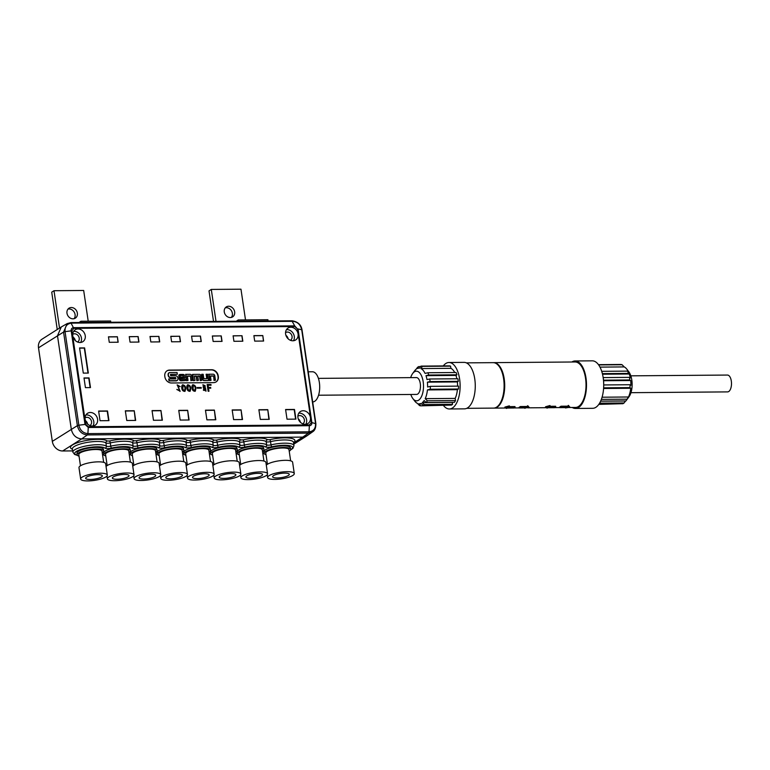 <?xml version="1.0" encoding="UTF-8"?>
<svg xmlns="http://www.w3.org/2000/svg" width="770" height="770" viewBox="0 0 770 770"><rect width="100%" height="100%" fill="white"/><g stroke="black" fill="none" stroke-linecap="round" stroke-linejoin="round"><path stroke-width="1.16" d="M207.14 384.509L210.951 384.48L211.067 385.231L208.083 385.25L208.41 387.464L210.662 387.445L210.778 388.195L208.526 388.215L208.968 391.256L208.131 391.266L207.14 384.509M117.367 336.75L108.464 336.817L109.273 342.303L118.176 342.226L117.367 336.75L118.012 342.236M262.791 335.566L253.888 335.633L254.697 341.12L263.6 341.052L262.791 335.566L263.436 341.052M310.416 417.475A7.074 5.977 -122.4 0 1 307.971 423.5A7.074 5.977 -122.4 0 1 297.952 417.571A7.074 5.977 -122.4 0 1 300.387 411.555A7.074 5.977 -122.4 0 1 310.416 417.475M298.077 333.959A7.074 5.977 57.6 0 0 288.057 328.039A7.074 5.977 57.6 0 0 286.806 337.212A7.074 5.977 57.6 0 0 295.642 339.974A7.074 5.977 57.6 0 0 298.077 333.959M309.415 424.934L311.282 422.499L297.461 328.925L294.881 326.528L73.785 328.328L71.918 330.763L85.73 424.337L88.319 426.734L309.415 424.934L308.991 431.816C313.65 431.267 315.825 428.428 315.527 423.288L301.705 329.714C300.483 324.584 297.47 321.783 292.677 321.321L291.878 320.84L294.698 325.864L297.461 328.925M214.368 410.092L205.465 410.169L206.899 419.852L215.802 419.775L214.368 410.092L215.465 419.775M160.949 410.525L152.046 410.603L153.471 420.285L162.374 420.208L160.949 410.525L162.047 420.208M84.007 377.954L85.432 387.637L90.485 387.589L89.05 377.916L84.007 377.954M85.249 335.691A7.074 5.977 -122.4 0 1 82.804 341.707A7.074 5.977 -122.4 0 1 72.784 335.787A7.074 5.977 -122.4 0 1 75.219 329.762A7.074 5.977 -122.4 0 1 85.249 335.691M242.011 335.73L233.108 335.807L233.926 341.293L242.829 341.216L242.011 335.73L233.127 335.903M200.47 336.067L191.566 336.144L192.375 341.63L201.278 341.553L200.47 336.067L191.576 336.24M158.918 336.403L150.015 336.48L150.824 341.967L159.727 341.89L158.918 336.403L150.025 336.577M179.689 336.24L170.786 336.307L171.595 341.793L180.498 341.726L179.689 336.24L170.805 336.403M138.148 336.577L129.245 336.654L130.053 342.13L138.956 342.063L138.148 336.577L129.254 336.74M221.24 335.903L212.337 335.97L213.146 341.457L222.049 341.389L221.24 335.903L212.347 336.067M97.578 419.207A7.074 5.977 -122.4 0 1 95.143 425.223A7.074 5.977 -122.4 0 1 85.114 419.303A7.074 5.977 -122.4 0 1 87.559 413.288A7.074 5.977 -122.4 0 1 97.578 419.207M213.579 382.642L171.441 382.988A6.401 5.409 -122.4 0 1 164.895 376.905L164.799 376.261A6.401 5.409 -122.4 0 1 167.013 370.813A6.401 5.409 -122.4 0 1 169.535 370.081L211.673 369.735A6.401 5.409 -122.4 0 1 218.218 375.818L218.314 376.463A6.401 5.409 -122.4 0 1 216.11 381.91A6.401 5.409 -122.4 0 1 213.579 382.642M88.338 373.075L83.295 373.113L79.58 347.944L84.623 347.905L88.338 373.075M187.659 410.314L178.756 410.381L180.18 420.064L189.093 419.997L187.659 410.314L188.756 419.997M134.24 410.747L125.337 410.824L126.761 420.497L135.664 420.43L134.24 410.747L135.337 420.43M241.077 409.881L232.174 409.948L233.608 419.631L242.512 419.554L241.077 409.881L242.175 419.563M269.221 419.342L267.787 409.659L258.884 409.736L260.318 419.409L269.221 419.342M100.052 420.718L98.627 411.036L107.531 410.968L108.955 420.641L100.052 420.718M285.593 409.515L294.496 409.447L295.93 419.121L287.027 419.198L285.593 409.515M176.869 389.379L179.612 390.679L177.264 384.894L180.17 386.588L177.726 385.578L180.161 391.314L176.869 389.379M181.778 386.001L182.538 384.788C185.493 385.318 186.311 387.503 184.993 391.333C182.538 391.391 181.47 389.61 181.778 386.001M186.898 385.963L187.649 384.75C190.604 385.279 191.422 387.464 190.103 391.295C187.659 391.343 186.581 389.572 186.898 385.963M192.009 385.914L192.769 384.711C195.715 385.241 196.533 387.416 195.214 391.256C192.769 391.304 191.701 389.524 192.009 385.914M197.072 387.56L201.211 387.522L201.307 388.157L197.168 388.186L197.072 387.56M203.395 387.666L203.039 384.663L205.34 387.637L206.033 391.122L203.319 387.714M312.668 401.93L312.687 401.93A15.082 7.132 -90.5 0 0 319.694 386.79A15.082 7.132 -90.5 0 0 312.447 371.766L308.221 371.804M187.447 474.445A13.475 3.359 -8.4 0 1 174.607 479.739A13.475 3.359 -8.4 0 1 160.795 478.382A13.475 3.359 -8.4 0 1 162.249 476.514A13.475 3.359 -8.4 0 1 180.199 472.559A13.475 3.359 -8.4 0 1 187.447 474.445L185.772 463.078A13.475 3.359 171.6 0 0 175.329 461.336A13.475 3.359 171.6 0 0 160.574 465.147A13.475 3.359 171.6 0 0 159.467 466.062M240.866 474.012A13.475 3.359 -8.4 0 1 228.035 479.306A13.475 3.359 -8.4 0 1 214.214 477.949A13.475 3.359 -8.4 0 1 215.667 476.081A13.475 3.359 -8.4 0 1 233.618 472.125A13.475 3.359 -8.4 0 1 240.866 474.012L239.191 462.645A13.475 3.359 171.6 0 0 228.748 460.903A13.475 3.359 171.6 0 0 213.993 464.714A13.475 3.359 171.6 0 0 212.886 465.629M294.284 473.579A13.475 3.359 -8.4 0 1 281.454 478.863A13.475 3.359 -8.4 0 1 267.633 477.516A13.475 3.359 -8.4 0 1 269.086 475.639A13.475 3.359 -8.4 0 1 287.037 471.683A13.475 3.359 -8.4 0 1 294.284 473.579L292.61 462.212A13.475 3.359 171.6 0 0 282.167 460.47A13.475 3.359 171.6 0 0 267.411 464.281A13.475 3.359 171.6 0 0 266.305 465.195M107.319 475.1L105.644 463.733A13.475 3.359 171.6 0 0 95.201 461.99A13.475 3.359 171.6 0 0 80.446 465.802A13.475 3.359 171.6 0 0 78.983 467.669L80.667 479.036A13.475 3.359 -8.4 0 1 82.12 477.159A13.475 3.359 -8.4 0 1 100.071 473.204A13.475 3.359 -8.4 0 1 107.319 475.1A13.475 3.359 -8.4 0 1 94.479 480.384A13.475 3.359 -8.4 0 1 80.667 479.036M267.575 473.791A13.475 3.359 -8.4 0 1 254.745 479.084A13.475 3.359 -8.4 0 1 240.923 477.727A13.475 3.359 -8.4 0 1 242.377 475.86A13.475 3.359 -8.4 0 1 260.327 471.904A13.475 3.359 -8.4 0 1 267.575 473.791L265.9 462.433A13.475 3.359 171.6 0 0 255.457 460.691A13.475 3.359 171.6 0 0 240.702 464.493A13.475 3.359 171.6 0 0 239.595 465.407M134.028 474.878A13.475 3.359 -8.4 0 1 121.188 480.172A13.475 3.359 -8.4 0 1 107.377 478.815A13.475 3.359 -8.4 0 1 108.83 476.948A13.475 3.359 -8.4 0 1 126.781 472.992A13.475 3.359 -8.4 0 1 134.028 474.878L132.353 463.521A13.475 3.359 171.6 0 0 121.91 461.779A13.475 3.359 171.6 0 0 107.155 465.581A13.475 3.359 171.6 0 0 106.048 466.495M214.156 474.233A13.475 3.359 -8.4 0 1 201.316 479.517A13.475 3.359 -8.4 0 1 187.505 478.17A13.475 3.359 -8.4 0 1 188.958 476.293A13.475 3.359 -8.4 0 1 206.909 472.337A13.475 3.359 -8.4 0 1 214.156 474.233L212.481 462.866A13.475 3.359 171.6 0 0 202.038 461.124A13.475 3.359 171.6 0 0 187.283 464.926A13.475 3.359 171.6 0 0 186.176 465.84M160.738 474.667A13.475 3.359 -8.4 0 1 147.898 479.951A13.475 3.359 -8.4 0 1 134.086 478.603A13.475 3.359 -8.4 0 1 135.539 476.726A13.475 3.359 -8.4 0 1 153.49 472.77A13.475 3.359 -8.4 0 1 160.738 474.667L159.063 463.299A13.475 3.359 171.6 0 0 148.62 461.557A13.475 3.359 171.6 0 0 133.865 465.359A13.475 3.359 171.6 0 0 132.758 466.274M292.677 321.321L71.572 323.121C66.923 323.66 64.747 326.499 65.046 331.649L63.554 332.072L67.221 323.573L61.282 326.952L57.49 335.739L71.312 429.314C72.707 435.185 76.153 438.39 81.639 438.919A10.106 8.537 57.6 0 0 81.649 438.919L302.735 437.119A10.106 8.537 57.6 0 0 306.73 435.964A10.106 8.537 57.6 0 0 307.211 435.628M60.811 327.25L41.984 339.204A10.106 8.537 57.6 0 0 38.5 347.799L52.322 441.374A10.106 8.537 57.6 0 0 62.649 450.979L72.678 450.902M312.601 431.826L307.018 435.772L302.764 437.119A10.106 8.537 57.6 0 0 302.764 437.119L308.462 433.135L87.366 434.935L87.895 433.616L308.991 431.816L308.462 433.135L313.265 431.296M103.68 450.902L103.44 449.295A13.408 3.34 171.6 0 0 96.231 447.418A13.408 3.34 171.6 0 0 76.923 453.212L77.154 454.82A13.408 3.34 -8.4 0 1 96.462 449.016A13.408 3.34 -8.4 0 1 103.68 450.902A13.408 3.34 -8.4 0 1 102.256 452.75M130.39 450.681L130.149 449.083A13.408 3.34 171.6 0 0 122.94 447.197A13.408 3.34 171.6 0 0 103.632 452.991L103.863 454.598A13.408 3.34 -8.4 0 1 123.171 448.804A13.408 3.34 -8.4 0 1 130.39 450.681A13.408 3.34 -8.4 0 1 128.965 452.529M157.099 450.469L156.859 448.862A13.408 3.34 171.6 0 0 149.649 446.975A13.408 3.34 171.6 0 0 130.342 452.779L130.573 454.387A13.408 3.34 -8.4 0 1 149.881 448.583A13.408 3.34 -8.4 0 1 157.099 450.469A13.408 3.34 -8.4 0 1 155.675 452.308M183.809 450.248L183.568 448.641A13.408 3.34 171.6 0 0 176.359 446.764A13.408 3.34 171.6 0 0 157.051 452.558L157.282 454.165A13.408 3.34 -8.4 0 1 176.59 448.371A13.408 3.34 -8.4 0 1 183.809 450.248A13.408 3.34 -8.4 0 1 182.384 452.096M210.518 450.036L210.277 448.429A13.408 3.34 171.6 0 0 203.068 446.542A13.408 3.34 171.6 0 0 183.76 452.346L183.992 453.944A13.408 3.34 -8.4 0 1 203.299 448.15A13.408 3.34 -8.4 0 1 210.518 450.036A13.408 3.34 -8.4 0 1 209.094 451.875M237.227 449.815L236.987 448.207A13.408 3.34 171.6 0 0 229.778 446.331A13.408 3.34 171.6 0 0 210.47 452.125L210.701 453.732A13.408 3.34 -8.4 0 1 230.009 447.928A13.408 3.34 -8.4 0 1 237.227 449.815A13.408 3.34 -8.4 0 1 235.803 451.663M263.937 449.593L263.696 447.996A13.408 3.34 171.6 0 0 256.487 446.109A13.408 3.34 171.6 0 0 237.179 451.913L237.42 453.511A13.408 3.34 -8.4 0 1 256.718 447.717A13.408 3.34 -8.4 0 1 263.937 449.593A13.408 3.34 -8.4 0 1 262.512 451.441M290.646 449.382L290.406 447.774A13.408 3.34 171.6 0 0 283.196 445.897A13.408 3.34 171.6 0 0 263.889 451.692L264.129 453.299A13.408 3.34 -8.4 0 1 283.427 447.495A13.408 3.34 -8.4 0 1 290.646 449.382A13.408 3.34 -8.4 0 1 289.222 451.22M267.44 464.262L265.785 453.049A11.733 2.926 -8.4 0 1 282.677 447.976A11.733 2.926 -8.4 0 1 288.991 449.622L290.646 460.835M266.016 454.656A13.408 3.34 -8.4 0 1 264.129 453.299M240.731 464.474L239.075 453.27A11.733 2.926 -8.4 0 1 255.967 448.198A11.733 2.926 -8.4 0 1 262.281 449.844L263.937 461.047M239.306 454.868A13.408 3.34 -8.4 0 1 237.42 453.511M214.022 464.695L212.366 453.482A11.733 2.926 -8.4 0 1 229.258 448.409A11.733 2.926 -8.4 0 1 235.572 450.055L237.227 461.269M212.597 455.089A13.408 3.34 -8.4 0 1 210.701 453.732M187.312 464.916L185.657 453.703A11.733 2.926 -8.4 0 1 202.548 448.631A11.733 2.926 -8.4 0 1 208.863 450.277L210.518 461.49M185.888 455.301A13.408 3.34 -8.4 0 1 183.992 453.944M160.603 465.128L158.947 453.925A11.733 2.926 -8.4 0 1 175.839 448.843A11.733 2.926 -8.4 0 1 182.153 450.498L183.809 461.702M159.178 455.522A13.408 3.34 -8.4 0 1 157.282 454.165M133.893 465.35L132.238 454.136A11.733 2.926 -8.4 0 1 149.13 449.064A11.733 2.926 -8.4 0 1 155.444 450.71L157.099 461.923M132.469 455.734A13.408 3.34 -8.4 0 1 130.573 454.387M107.174 465.561L105.529 454.358A11.733 2.926 -8.4 0 1 122.42 449.285A11.733 2.926 -8.4 0 1 128.734 450.931L130.38 462.135M105.76 455.956A13.408 3.34 -8.4 0 1 103.863 454.598M80.465 465.783L78.809 454.57A11.733 2.926 -8.4 0 1 95.711 449.497A11.733 2.926 -8.4 0 1 102.015 451.143L103.671 462.356M79.05 456.177A13.408 3.34 -8.4 0 1 77.154 454.82M215.956 382.007A6.401 5.409 57.6 0 0 218.016 376.655L217.92 376.01A6.401 5.409 57.6 0 0 211.375 369.927L169.227 370.274A6.401 5.409 57.6 0 0 166.859 370.909M180.228 377.021L183.347 376.992L183.116 375.471L180.007 375.5M177.851 379.523A2.377 2.012 -122.4 0 1 176.147 380.861L169.015 380.919L168.726 378.946L175.55 378.888L175.377 377.714L170.622 377.752A2.377 2.012 -122.4 0 1 168.197 375.5L168.101 374.865A2.377 2.012 -122.4 0 1 169.862 372.574L177.013 372.516L170.035 372.593A2.252 1.906 57.6 0 0 168.37 374.769L168.457 375.394A2.252 1.906 57.6 0 0 170.767 377.531L175.627 377.493L175.839 378.917L169.005 378.965L169.265 380.698L176.282 380.64A2.252 1.906 57.6 0 0 177.947 378.465L177.86 377.887A2.252 1.906 57.6 0 0 175.56 375.741L170.709 375.779L170.497 374.345L177.331 374.287L177.071 372.536M170.526 374.567L177.331 374.287M170.699 375.76L175.387 375.722A2.377 2.012 -122.4 0 1 175.743 375.75M203.184 374.297L201.721 374.287L202.414 379.013A1.665 1.405 57.6 0 0 204.117 380.592L208.449 380.563L204.252 380.38A1.54 1.299 -122.4 0 1 202.683 378.917L202 374.307L203.184 374.297L203.829 378.705L207.053 378.676L206.399 374.268L207.582 374.258L208.477 380.342M207.582 374.258L206.119 374.249L206.764 378.657L203.829 378.676M211.047 380.322L209.623 380.553L211.047 380.322L210.403 375.924L213.627 375.895L214.272 380.293L215.456 380.284L214.772 375.683A1.54 1.299 57.6 0 0 213.194 374.22L208.978 374.249L209.873 380.332M209.623 380.553L208.978 374.249M208.689 374.23L213.02 374.191A1.665 1.405 -122.4 0 1 213.3 374.22M214.272 380.293L215.456 380.284M214.022 380.515L213.627 375.895M213.377 376.116L210.431 376.135M199.546 374.374A1.665 1.405 57.6 0 0 199.276 374.355L192.529 374.403L193.463 380.678L192.818 374.422L199.449 374.374A1.54 1.299 -122.4 0 1 201.018 375.837L201.692 380.399L200.46 380.409L199.815 376.001L197.736 376.02L198.391 380.428L197.082 380.438L196.437 376.03L194.358 376.049L195.012 380.457L193.703 380.467M197.765 376.241L199.565 376.222L200.21 380.63L201.692 380.399M194.387 376.261L196.186 376.251L196.831 380.659L198.391 380.428M193.463 380.678L195.012 380.457M188.024 380.505L186.533 380.736L188.024 380.505L187.36 376.03L190.488 376.01L191.153 380.486L192.404 380.467L191.711 375.808A1.54 1.299 57.6 0 0 190.142 374.345L185.868 374.384L186.773 380.515M186.533 380.736L185.868 374.384M185.589 374.364L189.969 374.326A1.665 1.405 -122.4 0 1 190.238 374.355M191.153 380.486L192.404 380.467M190.902 380.698L190.488 376.01M190.248 376.232L187.399 376.251M183.116 375.471L183.626 377.011L180.228 377.04L179.968 375.279L183.366 375.25M179.102 375.953L179.564 379.119A1.54 1.299 57.6 0 0 181.142 380.582L185.397 380.553L185.214 379.312L180.594 379.35L180.401 378.012L185.021 377.983L184.713 375.904A1.54 1.299 57.6 0 0 183.144 374.441L180.238 374.47A1.54 1.299 57.6 0 0 179.102 375.953L178.833 376.049A1.665 1.405 -122.4 0 1 180.065 374.451L182.971 374.422A1.665 1.405 -122.4 0 1 183.241 374.451M185.397 380.553L181.008 380.803A1.665 1.405 -122.4 0 1 179.304 379.225L178.833 376.049M180.43 378.234L185.021 377.983M180.594 379.321L185.214 379.312M84.036 378.147L88.752 378.108L90.148 387.599M242.656 341.216L241.867 335.826M221.885 341.389L221.086 335.999M201.114 341.553L200.316 336.163M138.783 342.063L137.994 336.673M159.563 341.89L158.764 336.5M180.334 341.726L179.535 336.336M253.898 335.73L262.637 335.662M108.483 336.913L117.213 336.846M285.622 409.707L294.198 409.64L295.593 419.13M98.656 411.228L107.223 411.161L108.628 420.651M293.466 340.744A7.074 5.977 57.6 0 0 294.284 336.365A7.074 5.977 57.6 0 0 286.44 329.675M298.77 413.201A7.074 5.977 -122.4 0 1 305.43 416.734A7.074 5.977 -122.4 0 1 305.796 424.26M285.545 332.621A4.543 3.84 -122.4 0 1 285.612 332.582A4.543 3.84 -122.4 0 1 292.061 336.384A4.543 3.84 -122.4 0 1 290.492 340.253A4.543 3.84 -122.4 0 1 290.415 340.302M297.875 416.147A4.543 3.84 -122.4 0 1 297.942 416.098A4.543 3.84 -122.4 0 1 303.63 417.879A4.543 3.84 -122.4 0 1 302.822 423.779A4.543 3.84 -122.4 0 1 302.754 423.818M267.787 409.659L268.884 419.342M258.913 409.919L267.488 409.852M232.203 410.141L240.779 410.073M205.494 410.362L214.06 410.285M125.366 411.007L133.932 410.939M152.075 410.795L160.641 410.728M178.784 410.574L187.351 410.506M88.001 373.075L84.315 348.098L79.599 348.136M72.717 334.353A4.543 3.84 -122.4 0 1 72.784 334.315A4.543 3.84 -122.4 0 1 78.463 336.086A4.543 3.84 -122.4 0 1 77.655 341.986A4.543 3.84 -122.4 0 1 77.587 342.034M73.602 331.408A7.074 5.977 -122.4 0 1 80.263 334.94A7.074 5.977 -122.4 0 1 80.629 342.477M85.046 417.879A4.543 3.84 -122.4 0 1 85.114 417.831A4.543 3.84 -122.4 0 1 90.793 419.611A4.543 3.84 -122.4 0 1 89.984 425.502A4.543 3.84 -122.4 0 1 89.917 425.55M85.942 414.934A7.074 5.977 -122.4 0 1 92.602 418.466A7.074 5.977 -122.4 0 1 92.968 425.993M285.93 335.383A4.543 3.84 -122.4 0 1 288.086 338.771M298.269 418.899A4.543 3.84 -122.4 0 1 300.425 422.297M85.432 420.632A4.543 3.84 -122.4 0 1 87.588 424.029M73.102 337.116A4.543 3.84 -122.4 0 1 75.258 340.504M139.996 476.688A8.422 2.098 171.6 0 0 139.081 477.862A8.422 2.098 171.6 0 0 147.715 478.709A8.422 2.098 171.6 0 0 155.742 475.398A8.422 2.098 171.6 0 0 149.216 474.31A8.422 2.098 171.6 0 0 139.996 476.688M193.414 476.255A8.422 2.098 171.6 0 0 192.5 477.429A8.422 2.098 171.6 0 0 201.134 478.276A8.422 2.098 171.6 0 0 209.161 474.965A8.422 2.098 171.6 0 0 202.635 473.877A8.422 2.098 171.6 0 0 193.414 476.255M113.286 476.909A8.422 2.098 171.6 0 0 112.372 478.083A8.422 2.098 171.6 0 0 121.005 478.921A8.422 2.098 171.6 0 0 129.033 475.619A8.422 2.098 171.6 0 0 122.507 474.532A8.422 2.098 171.6 0 0 113.286 476.909M246.833 475.822A8.422 2.098 171.6 0 0 245.919 476.996A8.422 2.098 171.6 0 0 254.552 477.843A8.422 2.098 171.6 0 0 262.58 474.532A8.422 2.098 171.6 0 0 256.054 473.444A8.422 2.098 171.6 0 0 246.833 475.822M86.577 477.131A8.422 2.098 171.6 0 0 85.663 478.295A8.422 2.098 171.6 0 0 94.296 479.142A8.422 2.098 171.6 0 0 102.323 475.841A8.422 2.098 171.6 0 0 95.798 474.744A8.422 2.098 171.6 0 0 86.577 477.131M273.543 475.61A8.422 2.098 171.6 0 0 272.628 476.774A8.422 2.098 171.6 0 0 281.271 477.621A8.422 2.098 171.6 0 0 289.289 474.32A8.422 2.098 171.6 0 0 282.763 473.223A8.422 2.098 171.6 0 0 273.543 475.61M220.124 476.043A8.422 2.098 171.6 0 0 219.209 477.208A8.422 2.098 171.6 0 0 227.843 478.055A8.422 2.098 171.6 0 0 235.87 474.753A8.422 2.098 171.6 0 0 229.345 473.666A8.422 2.098 171.6 0 0 220.124 476.043M166.705 476.476A8.422 2.098 171.6 0 0 165.791 477.641A8.422 2.098 171.6 0 0 174.424 478.488A8.422 2.098 171.6 0 0 182.452 475.186A8.422 2.098 171.6 0 0 175.926 474.099A8.422 2.098 171.6 0 0 166.705 476.476M466.745 408.331L493.551 408.11A22.734 10.742 -90.5 0 0 503.619 378.869A22.734 10.742 -90.5 0 0 493.175 362.651L466.37 362.863M493.849 408.1A22.734 10.742 -90.5 0 0 494.147 408.11A22.734 10.742 -90.5 0 0 504.215 378.859A22.734 10.742 -90.5 0 0 493.772 362.641A22.734 10.742 -90.5 0 0 493.474 362.651M493.772 362.641L575.094 361.977A22.734 10.742 89.5 0 1 585.527 378.195A22.734 10.742 89.5 0 1 575.46 407.445L568.539 407.503M515.082 407.234A23.408 11.059 89.5 0 1 513.869 408.004L507.343 408.061A23.408 11.059 89.5 0 1 506.4 408.447L504.889 407.089L509.345 405.857L509.442 406.512A23.408 11.059 89.5 0 1 508.556 407.292L515.082 407.234L514.986 406.589L509.316 406.637M524.803 408.293A23.408 11.059 -90.5 0 0 525.737 407.908L519.211 407.965L519.115 407.32A22.734 10.742 -90.5 0 0 520.327 406.541L526.863 406.493A22.734 10.742 -90.5 0 0 527.739 405.713L529.317 407.542L524.745 407.917M545.641 407.407L545.545 406.762L550.001 405.53L550.098 406.185A23.408 11.059 89.5 0 1 549.212 406.955L555.747 406.906A23.408 11.059 89.5 0 1 554.525 407.677L547.999 407.725A23.408 11.059 89.5 0 1 547.056 408.11L545.641 407.407L550.098 406.185M549.972 406.3L555.651 406.262L555.747 406.906M559.867 407.628L559.771 406.983A22.734 10.742 -90.5 0 0 560.993 406.214L567.519 406.165A22.734 10.742 -90.5 0 0 568.404 405.376L569.983 407.205L565.459 407.965A23.408 11.059 -90.5 0 0 566.402 407.58L559.867 407.628A23.408 11.059 -90.5 0 0 561.089 406.858L567.615 406.81A23.408 11.059 -90.5 0 0 568.501 406.031L569.983 407.205M410.805 394.471A14.823 7.007 -90.5 0 0 412.845 398.542A14.823 7.007 -90.5 0 0 420.815 397.801A14.823 7.007 -90.5 0 0 423.182 381.756A14.823 7.007 -90.5 0 0 412.643 373.527A14.823 7.007 -90.5 0 0 410.67 377.627M318.414 378.378L416.435 377.589A8.422 3.975 89.5 0 1 420.295 383.595A8.422 3.975 89.5 0 1 416.57 394.423L318.549 395.222M443.607 405.646A23.235 10.982 -90.5 0 0 449.333 408.976A23.235 10.982 -90.5 0 0 459.623 379.081A23.235 10.982 -90.5 0 0 448.958 362.497A23.235 10.982 -90.5 0 0 443.279 365.923M454.733 372.526A17.845 8.441 -90.5 0 0 450.893 368.329L450.575 366.145A19.866 9.394 -90.5 0 0 449.199 365.875L421.007 366.106A19.866 9.394 89.5 0 1 422.374 366.366L420.921 368.57A17.845 8.441 89.5 0 1 425.079 373.411L427.879 372.747A19.866 9.394 89.5 0 1 428.726 375.029L425.983 375.654A17.845 8.441 89.5 0 1 427.003 379.591L429.699 378.994A19.866 9.394 89.5 0 1 429.91 380.274A19.866 9.394 89.5 0 1 430.083 381.583L427.389 382.17A17.845 8.441 89.5 0 1 427.6 386.983L430.343 386.357A19.866 9.394 89.5 0 1 430.238 389.245L427.427 389.918A17.845 8.441 89.5 0 1 425.194 398.648L427.292 400.795A19.866 9.394 89.5 0 1 426.224 402.556L424.145 400.535A17.845 8.441 89.5 0 1 422.297 402.652L424.366 404.577A19.866 9.394 89.5 0 1 423.144 405.347L421.084 403.422A17.845 8.441 89.5 0 1 419.313 403.827A17.845 8.441 89.5 0 1 418.813 403.807L420.892 405.838A19.866 9.394 89.5 0 1 419.525 405.569L417.417 403.393A17.845 8.441 89.5 0 1 414.77 401.083L412.845 398.542M456.87 378.773A17.845 8.441 -90.5 0 0 455.965 375.414L456.918 374.798A19.866 9.394 -90.5 0 0 456.071 372.516L427.879 372.747M457.582 386.136A17.845 8.441 -90.5 0 0 457.361 381.93L458.275 381.352A19.866 9.394 -90.5 0 0 457.9 378.773L429.699 378.994M426.224 402.556L454.416 402.325A19.866 9.394 -90.5 0 0 455.494 400.573L455.166 398.408A17.845 8.441 -90.5 0 0 457.399 389.668L458.429 389.014A19.866 9.394 -90.5 0 0 458.535 386.126L430.343 386.357M423.144 405.347L451.345 405.116A19.866 9.394 -90.5 0 0 452.558 404.346L452.269 402.402A17.845 8.441 -90.5 0 0 452.346 402.344M420.892 405.838L449.016 405.136M449.333 408.976L464.474 408.851A23.235 10.982 -90.5 0 0 474.763 378.956A23.235 10.982 -90.5 0 0 464.089 362.381L448.958 362.497M412.643 373.527L414.52 370.957A17.845 8.441 89.5 0 1 416.041 369.311L417.542 367.357A19.866 9.394 89.5 0 1 418.755 366.587L417.263 368.541A17.845 8.441 89.5 0 1 419.024 368.137A17.845 8.441 89.5 0 1 419.534 368.156L421.007 366.106M415.973 369.379L414.761 370.639M455.965 375.414L425.983 375.654M456.918 374.798L428.726 375.029M450.893 368.329L420.921 368.57M455.494 400.573L427.292 400.795M455.166 398.408L425.194 398.648M457.399 389.668L427.427 389.918M450.575 366.145L422.374 366.366M452.269 402.402L422.297 402.652M457.361 381.93L427.389 382.17M458.429 389.014L430.238 389.245M458.275 381.352L430.083 381.583M420.67 366.578L418.755 366.587M452.558 404.346L424.366 404.577M504.985 407.734L509.442 406.512M519.211 407.965A23.408 11.059 -90.5 0 0 520.424 407.195L526.959 407.137A23.408 11.059 -90.5 0 0 527.835 406.368L527.739 405.713M527.835 406.368L529.317 407.542M526.959 407.137L526.863 406.493M520.424 407.195L520.327 406.541M626.867 369.225L628.792 371.766A14.823 7.007 89.5 0 1 631.814 380.062A14.823 7.007 89.5 0 1 628.994 396.781L627.107 399.351A17.845 8.441 -90.5 0 0 627.434 398.889L625.952 400.929A19.866 9.394 -90.5 0 0 627.021 399.178L628.484 396.993A17.845 8.441 -90.5 0 0 630.717 388.263L629.966 387.618A19.866 9.394 -90.5 0 0 630.072 384.731L630.89 385.327A17.845 8.441 -90.5 0 0 630.678 380.524L629.812 379.957A19.866 9.394 -90.5 0 0 629.648 378.647A19.866 9.394 -90.5 0 0 629.437 377.377L630.303 377.935A17.845 8.441 -90.5 0 0 629.283 373.999L628.455 373.402A19.866 9.394 -90.5 0 0 627.608 371.121L628.368 371.756A17.845 8.441 -90.5 0 0 626.867 369.225A17.845 8.441 -90.5 0 0 624.21 366.915L622.112 364.749A19.866 9.394 -90.5 0 0 620.736 364.48L598.473 364.662M599.118 403.913L622.882 403.721A19.866 9.394 -90.5 0 0 624.095 402.951L625.587 400.997A17.845 8.441 -90.5 0 0 625.663 400.939M598.8 404.385L620.966 403.74M622.112 364.749L598.675 364.932M624.21 366.915L599.984 367.117M627.608 371.121L601.716 371.333M628.455 373.402L602.371 373.623M629.283 373.999L602.525 374.22M629.437 377.377L603.17 377.589M629.812 379.957L603.488 380.168M630.678 380.524L603.536 380.736M603.709 384.942L630.072 384.731M629.966 387.618L603.622 387.839M630.717 388.263L603.584 388.484M628.484 396.993L602.073 397.214M627.021 399.178L601.351 399.38M625.952 400.929L600.629 401.141M625.587 400.997L600.6 401.199M624.095 402.951L599.589 403.153M575.084 360.966L592.294 360.832A23.745 11.223 89.5 0 1 603.199 377.772A23.745 11.223 89.5 0 1 592.679 408.312L575.469 408.456A23.745 11.223 -90.5 0 0 585.98 377.906A23.745 11.223 -90.5 0 0 575.084 360.966A23.745 11.223 -90.5 0 0 571.85 362.006M572.216 407.474A23.745 11.223 -90.5 0 0 575.469 408.456M561.089 406.858L560.993 406.214M567.615 406.81L567.519 406.165M568.501 406.031L568.404 405.376M630.832 375.837L727.448 375.057A8.422 3.975 89.5 0 1 731.5 383.441A8.422 3.975 89.5 0 1 727.592 391.892L630.967 392.681M178.833 387.628L177.581 385.693M179.834 386.588L177.11 385M179.448 390.765L176.898 389.572M179.997 391.401L178.524 387.82M184.376 390.736L182.538 389.543L182.894 385.539M182.837 389.351L184.54 390.659C185.435 387.936 184.935 386.194 183.039 385.414L182.837 389.351M184.839 391.42C185.974 387.733 185.156 385.558 182.394 384.904M189.487 390.698L187.649 389.505L188.005 385.491M187.957 389.312L189.651 390.621C190.546 387.897 190.055 386.155 188.149 385.375L187.957 389.312M189.949 391.381C191.085 387.695 190.267 385.52 187.505 384.856M194.598 390.65L192.76 389.466L193.116 385.452M193.068 389.274L194.762 390.573C195.667 387.859 195.166 386.107 193.26 385.327L193.068 389.274M195.06 391.343C196.196 387.656 195.388 385.481 192.625 384.817M201.211 387.522L197.101 387.743M205.118 387.772L202.895 384.769M205.263 387.685L205.869 391.208M205.369 390.506L203.405 390.303L203.732 388.398M203.703 390.111L205.542 390.428C206.187 388.889 205.638 388.176 203.877 388.292L203.703 390.111M204.705 387.243L203.174 387.146L203.29 385.423M203.472 386.954L204.878 387.166C205.523 385.741 205.041 385.125 203.424 385.308L203.472 386.954M210.951 384.48L207.169 384.702M210.73 385.231L210.653 384.673M208.526 388.215L208.641 391.256M210.662 387.445L208.102 387.656L208.083 385.25M210.441 388.195L210.364 387.637M216.014 321.408L211.288 289.433L209.017 290.877L213.521 321.427M236.236 321.234L238.228 319.964L238.421 321.225M225.283 307.836A5.891 4.986 -122.4 0 1 232.376 313.303A5.891 4.986 -122.4 0 1 231.366 317.413M234.658 311.86A5.891 4.986 -122.4 0 1 232.627 316.874A5.891 4.986 -122.4 0 1 230.297 317.548A5.891 4.986 -122.4 0 1 224.628 313.294A5.891 4.986 -122.4 0 1 226.303 306.922A5.891 4.986 -122.4 0 1 234.658 311.86M211.288 289.433L240.972 289.193L245.505 319.906M268.095 320.984L267.912 319.723L238.228 319.964M59.521 328.068L53.996 290.714L51.725 292.157L57.24 329.512M78.944 322.514L80.937 321.244L81.129 322.505M67.991 309.117A5.891 4.986 -122.4 0 1 75.085 314.583A5.891 4.986 -122.4 0 1 74.074 318.693M77.366 313.14A5.891 4.986 -122.4 0 1 75.335 318.154A5.891 4.986 -122.4 0 1 73.006 318.828A5.891 4.986 -122.4 0 1 67.337 314.574A5.891 4.986 -122.4 0 1 69.011 308.202A5.891 4.986 -122.4 0 1 77.366 313.14M53.996 290.714L83.68 290.473L88.213 321.186M110.803 322.264L110.62 321.003L80.937 321.244M131.737 447.928A1.684 1.588 127.7 0 0 133.104 445.974L132.633 442.75A17.258 4.302 171.6 0 0 110.283 442.933L110.755 446.157A17.258 4.302 -8.4 0 1 133.104 445.974A3.369 0.837 171.6 0 0 137.464 445.945A17.258 4.302 -8.4 0 1 159.814 445.763L159.342 442.538A17.258 4.302 171.6 0 0 136.993 442.712L137.464 445.945A1.684 0.51 77 0 0 138.282 447.87A5.053 1.261 -8.4 0 1 131.737 447.928A15.573 3.879 171.6 0 0 111.573 448.092A5.053 1.261 -8.4 0 1 105.028 448.15A15.573 3.879 171.6 0 0 83.786 448.573A15.573 3.879 171.6 0 0 77.308 455.195M81.649 438.919L62.649 450.979M293.591 442.933L302.745 437.119M72.438 449.247A18.942 4.726 -8.4 0 1 82.496 441.277A18.942 4.726 -8.4 0 1 107.29 441.017L109.465 440.998A18.942 4.726 -8.4 0 1 133.999 440.806L136.174 440.786A18.942 4.726 -8.4 0 1 160.709 440.584L162.884 440.565A18.942 4.726 -8.4 0 1 187.418 440.363L189.603 440.353A18.942 4.726 -8.4 0 1 214.127 440.151L216.312 440.132A18.942 4.726 -8.4 0 1 240.837 439.93L243.022 439.911A18.942 4.726 -8.4 0 1 267.546 439.718L269.731 439.699A18.942 4.726 -8.4 0 1 289.693 438.101A18.942 4.726 -8.4 0 1 293.553 442.683M81.639 438.919L87.366 434.935C82.053 434.415 78.723 431.325 77.375 425.646L63.554 332.072L38.5 347.799M52.322 441.374L77.375 425.646M265.294 446.841A1.684 1.588 127.7 0 0 266.661 444.887L266.179 441.662A17.258 4.302 171.6 0 0 243.83 441.845L244.311 445.07A17.258 4.302 -8.4 0 1 266.661 444.887A3.369 0.837 171.6 0 0 271.021 444.858A17.258 4.302 -8.4 0 1 293.986 445.599L293.505 442.375A17.258 4.302 171.6 0 0 270.539 441.633L271.021 444.858A1.684 0.51 77 0 0 271.829 446.793A5.053 1.261 -8.4 0 1 265.294 446.841A15.573 3.879 171.6 0 0 245.12 447.004A5.053 1.261 -8.4 0 1 238.575 447.062A15.573 3.879 171.6 0 0 218.41 447.226A5.053 1.261 -8.4 0 1 211.865 447.274A15.573 3.879 171.6 0 0 191.701 447.437A5.053 1.261 -8.4 0 1 185.156 447.495A15.573 3.879 171.6 0 0 164.992 447.659A5.053 1.261 -8.4 0 1 158.447 447.707A15.573 3.879 171.6 0 0 138.282 447.87M238.575 447.062A1.684 1.588 127.7 0 0 239.951 445.108L239.47 441.884A17.258 4.302 171.6 0 0 217.121 442.067L217.602 445.291A17.258 4.302 -8.4 0 1 239.951 445.108A3.369 0.837 171.6 0 0 244.311 445.07A1.684 0.51 77 0 0 245.12 447.004M211.865 447.274A1.684 1.588 127.7 0 0 213.232 445.329L212.761 442.096A17.258 4.302 171.6 0 0 190.411 442.278L190.893 445.512A17.258 4.302 -8.4 0 1 213.232 445.329A3.369 0.837 171.6 0 0 217.602 445.291A1.684 0.51 77 0 0 218.41 447.226M185.156 447.495A1.684 1.588 127.7 0 0 186.523 445.541L186.051 442.317A17.258 4.302 171.6 0 0 163.702 442.5L164.174 445.724A17.258 4.302 -8.4 0 1 186.523 445.541A3.369 0.837 171.6 0 0 190.893 445.512A1.684 0.51 77 0 0 191.701 447.437M236.053 453.357A15.573 3.879 171.6 0 0 237.564 453.886M262.762 453.135A15.573 3.879 171.6 0 0 264.274 453.674M290.608 449.786A15.573 3.879 171.6 0 0 288.875 445.561A15.573 3.879 171.6 0 0 271.829 446.793M102.506 454.435A15.573 3.879 171.6 0 0 104.017 454.974M129.216 454.223A15.573 3.879 171.6 0 0 130.727 454.762M155.925 454.002A15.573 3.879 171.6 0 0 157.436 454.541M182.634 453.79A15.573 3.879 171.6 0 0 184.145 454.319M209.344 453.569A15.573 3.879 171.6 0 0 210.855 454.108M243.022 439.911A1.684 0.51 -103 0 1 243.83 441.845A3.369 0.837 -8.4 0 1 239.47 441.884A1.684 1.588 -52.3 0 1 240.837 439.93M216.312 440.132A1.684 0.51 -103 0 1 217.121 442.067A3.369 0.837 -8.4 0 1 212.761 442.096A1.684 1.588 -52.3 0 1 214.127 440.151M189.603 440.353A1.684 0.51 -103 0 1 190.411 442.278A3.369 0.837 -8.4 0 1 186.051 442.317A1.684 1.588 -52.3 0 1 187.418 440.363M158.447 447.707A1.684 1.588 127.7 0 0 159.814 445.763A3.369 0.837 171.6 0 0 164.174 445.724A1.684 0.51 77 0 0 164.992 447.659M162.884 440.565A1.684 0.51 -103 0 1 163.702 442.5A3.369 0.837 -8.4 0 1 159.342 442.538A1.684 1.588 -52.3 0 1 160.709 440.584M136.174 440.786A1.684 0.51 -103 0 1 136.993 442.712A3.369 0.837 -8.4 0 1 132.633 442.75A1.684 1.588 -52.3 0 1 133.999 440.806M72.39 448.939L72.871 452.163A17.258 4.302 -8.4 0 1 87.308 445.714A17.258 4.302 -8.4 0 1 106.395 446.196L105.923 442.971A17.258 4.302 171.6 0 0 86.837 442.481A17.258 4.302 171.6 0 0 72.39 448.939L72.38 448.823M269.731 439.699A1.684 0.51 -103 0 1 270.539 441.633A3.369 0.837 -8.4 0 1 266.179 441.662A1.684 1.588 -52.3 0 1 267.546 439.718M105.028 448.15A1.684 1.588 -52.3 0 0 106.395 446.196A3.369 0.837 171.6 0 0 110.755 446.157A1.684 0.51 77 0 0 111.573 448.092M109.465 440.998A1.684 0.51 -103 0 1 110.283 442.933A3.369 0.837 -8.4 0 1 105.923 442.971A1.684 1.588 127.7 0 1 107.29 441.017M301.705 329.714L298.038 328.973L311.86 422.547L311.282 422.499M315.69 423.702L311.86 422.547C311.975 424.443 311.167 425.502 309.444 425.704L88.338 427.494L84.998 424.386L71.177 330.821C71.071 328.915 71.88 327.866 73.602 327.664L294.698 325.864L294.881 326.528M85.73 424.337L78.858 425.213C80.08 430.353 83.093 433.154 87.895 433.616L88.319 426.734M71.918 330.763L65.046 331.649L78.858 425.213L77.375 425.637M73.785 328.328L70.782 322.64L71.572 323.121M312.63 431.797C314.882 430.488 315.96 427.716 315.854 423.481L302.033 329.906C301.205 324.776 297.884 321.735 292.09 320.782L70.984 322.582L67.211 323.602L70.782 322.64M160.795 478.382L160.391 475.619M214.214 477.949L213.81 475.186M267.633 477.516L267.228 474.753M240.923 477.727L240.519 474.965M107.377 478.815L106.963 476.053M187.505 478.17L187.1 475.408M134.086 478.603L133.672 475.841M306.73 435.964L293.774 444.194M72.871 452.163L74.613 454.444L77.472 455.388M102.554 454.762L104.181 455.176M129.264 454.541L130.89 454.954M155.973 454.329L157.6 454.733M182.683 454.108L184.309 454.521M209.392 453.896L211.019 454.3M236.101 453.674L237.728 454.088M262.811 453.453L264.437 453.867M290.511 450.017L292.956 448.304L293.986 445.599M494.147 408.11L505.447 408.013M513.994 407.946L519.201 407.898M527.874 407.831L546.103 407.686M554.65 407.609L559.857 407.571M419.313 403.827L421.498 403.817M419.024 368.137L419.554 368.127"/></g></svg>
